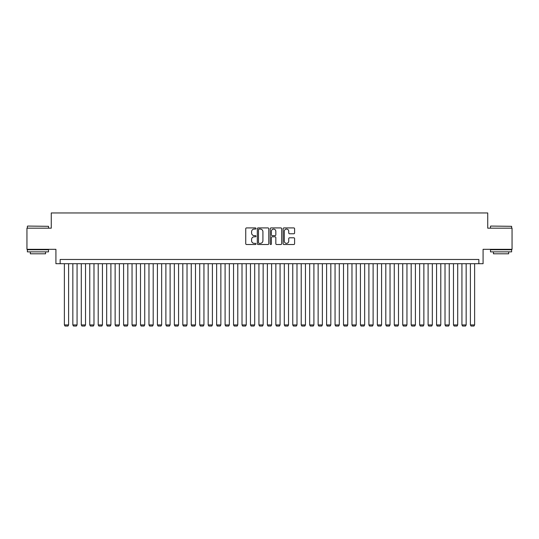 <?xml version="1.0" encoding="UTF-8"?>
<svg xmlns="http://www.w3.org/2000/svg" width="539" height="539" viewBox="0 0 539 539"><rect width="100%" height="100%" fill="white"/><g stroke="black" fill="none" stroke-linecap="round" stroke-linejoin="round"><path stroke-width="0.81" d="M255.964 228.496A0.579 0.579 0 0 0 255.385 227.916L246.566 227.916A0.829 0.829 0 0 0 245.737 228.745L245.737 243.689A0.829 0.829 0 0 0 246.566 244.517L255.385 244.517A0.579 0.579 0 0 0 255.964 243.938A0.579 0.579 0 0 0 255.385 243.358L254.246 243.358A2.655 2.655 0 0 1 251.585 240.697L251.585 239.451A2.655 2.655 0 0 1 254.246 236.796L255.385 236.796A0.579 0.579 0 0 0 255.964 236.217A0.579 0.579 0 0 0 255.385 235.637L254.246 235.637A2.655 2.655 0 0 1 251.585 232.976L251.585 231.73A2.655 2.655 0 0 1 254.246 229.075L255.385 229.075A0.579 0.579 0 0 0 255.964 228.496M293.762 233.764A0.829 0.829 0 0 0 294.597 232.936L294.597 228.745A0.829 0.829 0 0 0 293.762 227.916L283.965 227.916A0.829 0.829 0 0 0 283.137 228.745L283.137 243.689A0.829 0.829 0 0 0 283.965 244.517L293.762 244.517A0.829 0.829 0 0 0 294.597 243.689L294.597 238.622A0.829 0.829 0 0 0 293.762 237.793L289.571 237.793A0.829 0.829 0 0 0 288.742 238.622L288.742 241.135A2.223 2.223 0 0 1 286.519 243.358A2.223 2.223 0 0 1 284.302 241.135L284.302 231.298A2.223 2.223 0 0 1 286.519 229.075A2.223 2.223 0 0 1 288.742 231.298L288.742 232.936A0.829 0.829 0 0 0 289.571 233.764L293.762 233.764M478.848 263.706L483.079 263.706L483.079 249.328L512.05 249.328L512.05 228.179L487.734 228.179L487.734 212.952L51.266 212.952L51.266 228.179L26.95 228.179L26.95 249.328L55.921 249.328L55.921 263.706L478.848 263.706L478.848 259.475L60.152 259.475L60.152 263.706M268.772 228.745A0.829 0.829 0 0 0 267.944 227.916L258.147 227.916A0.829 0.829 0 0 0 257.319 228.745L257.319 243.689A0.829 0.829 0 0 0 258.147 244.517L267.944 244.517A0.829 0.829 0 0 0 268.772 243.689L268.772 228.745M271.056 227.916L280.853 227.916A0.829 0.829 0 0 1 281.681 228.745L281.681 243.689A0.829 0.829 0 0 1 280.853 244.517L276.662 244.517A0.829 0.829 0 0 1 275.833 243.689L275.833 237.625A0.829 0.829 0 0 0 274.998 236.796L272.222 236.796A0.829 0.829 0 0 0 271.387 237.625L271.387 243.938A0.579 0.579 0 0 1 270.807 244.517A0.579 0.579 0 0 1 270.228 243.938L270.228 228.745A0.829 0.829 0 0 1 271.056 227.916M259.057 229.075A0.579 0.579 0 0 0 258.477 229.654L258.477 242.772A0.579 0.579 0 0 0 259.057 243.358L260.263 243.358A2.655 2.655 0 0 0 262.917 240.697L262.917 231.73A2.655 2.655 0 0 0 260.263 229.075L259.057 229.075M275.833 231.339A2.223 2.223 0 0 0 273.61 229.115A2.223 2.223 0 0 0 271.387 231.339L271.387 234.802A0.829 0.829 0 0 0 272.222 235.637L274.998 235.637A0.829 0.829 0 0 0 275.833 234.802L275.833 231.339M68.608 263.706L68.608 324.943L64.377 324.943L64.377 263.706M68.608 324.943L67.975 326.048L65.017 326.048L64.377 324.943M27.624 226.063L48.517 226.319L27.624 226.063M37.946 251.861L27.374 251.861L27.374 249.752L48.517 249.752L48.517 251.861L37.946 251.861M45.559 251.861L45.559 253.808L30.332 253.808L30.332 251.861M490.733 226.063L511.626 226.319L490.733 226.063M501.054 251.861L490.483 251.861L490.483 249.752L511.626 249.752L511.626 251.861L501.054 251.861M508.668 251.861L508.668 253.808L493.441 253.808L493.441 251.861M77.07 263.706L77.07 324.943L72.839 324.943L72.839 263.706M77.07 324.943L76.43 326.048L73.472 326.048L72.839 324.943M85.526 263.706L85.526 324.943L81.295 324.943L81.295 263.706M85.526 324.943L84.892 326.048L81.928 326.048L81.295 324.943M93.981 263.706L93.981 324.943L89.757 324.943L89.757 263.706M93.981 324.943L93.348 326.048L90.39 326.048L89.757 324.943M102.444 263.706L102.444 324.943L98.213 324.943L98.213 263.706M102.444 324.943L101.81 326.048L98.846 326.048L98.213 324.943M110.899 263.706L110.899 324.943L106.675 324.943L106.675 263.706M110.899 324.943L110.266 326.048L107.308 326.048L106.675 324.943M119.362 263.706L119.362 324.943L115.13 324.943L115.13 263.706M119.362 324.943L118.728 326.048L115.764 326.048L115.13 324.943M127.817 263.706L127.817 324.943L123.593 324.943L123.593 263.706M127.817 324.943L127.184 326.048L124.226 326.048L123.593 324.943M136.279 263.706L136.279 324.943L132.048 324.943L132.048 263.706M136.279 324.943L135.646 326.048L132.682 326.048L132.048 324.943M144.735 263.706L144.735 324.943L140.504 324.943L140.504 263.706M144.735 324.943L144.102 326.048L141.144 326.048L140.504 324.943M153.197 263.706L153.197 324.943L148.966 324.943L148.966 263.706M153.197 324.943L152.557 326.048L149.599 326.048L148.966 324.943M161.653 263.706L161.653 324.943L157.422 324.943L157.422 263.706M161.653 324.943L161.02 326.048L158.055 326.048L157.422 324.943M170.108 263.706L170.108 324.943L165.884 324.943L165.884 263.706M170.108 324.943L169.475 326.048L166.517 326.048L165.884 324.943M178.571 263.706L178.571 324.943L174.34 324.943L174.34 263.706M178.571 324.943L177.937 326.048L174.973 326.048L174.34 324.943M187.026 263.706L187.026 324.943L182.802 324.943L182.802 263.706M187.026 324.943L186.393 326.048L183.435 326.048L182.802 324.943M195.489 263.706L195.489 324.943L191.257 324.943L191.257 263.706M195.489 324.943L194.855 326.048L191.891 326.048L191.257 324.943M203.944 263.706L203.944 324.943L199.72 324.943L199.72 263.706M203.944 324.943L203.311 326.048L200.353 326.048L199.72 324.943M212.406 263.706L212.406 324.943L208.175 324.943L208.175 263.706M212.406 324.943L211.773 326.048L208.809 326.048L208.175 324.943M220.862 263.706L220.862 324.943L216.631 324.943L216.631 263.706M220.862 324.943L220.229 326.048L217.271 326.048L216.631 324.943M229.324 263.706L229.324 324.943L225.093 324.943L225.093 263.706M229.324 324.943L228.684 326.048L225.726 326.048L225.093 324.943M237.78 263.706L237.78 324.943L233.549 324.943L233.549 263.706M237.78 324.943L237.147 326.048L234.189 326.048L233.549 324.943M246.242 263.706L246.242 324.943L242.011 324.943L242.011 263.706M246.242 324.943L245.602 326.048L242.644 326.048L242.011 324.943M254.698 263.706L254.698 324.943L250.467 324.943L250.467 263.706M254.698 324.943L254.064 326.048L251.1 326.048L250.467 324.943M263.153 263.706L263.153 324.943L258.929 324.943L258.929 263.706M263.153 324.943L262.52 326.048L259.562 326.048L258.929 324.943M271.616 263.706L271.616 324.943L267.384 324.943L267.384 263.706M271.616 324.943L270.982 326.048L268.018 326.048L267.384 324.943M280.071 263.706L280.071 324.943L275.847 324.943L275.847 263.706M280.071 324.943L279.438 326.048L276.48 326.048L275.847 324.943M288.533 263.706L288.533 324.943L284.302 324.943L284.302 263.706M288.533 324.943L287.9 326.048L284.936 326.048L284.302 324.943M296.989 263.706L296.989 324.943L292.758 324.943L292.758 263.706M296.989 324.943L296.356 326.048L293.398 326.048L292.758 324.943M305.451 263.706L305.451 324.943L301.22 324.943L301.22 263.706M305.451 324.943L304.811 326.048L301.853 326.048L301.22 324.943M313.907 263.706L313.907 324.943L309.676 324.943L309.676 263.706M313.907 324.943L313.274 326.048L310.316 326.048L309.676 324.943M322.369 263.706L322.369 324.943L318.138 324.943L318.138 263.706M322.369 324.943L321.729 326.048L318.771 326.048L318.138 324.943M330.825 263.706L330.825 324.943L326.594 324.943L326.594 263.706M330.825 324.943L330.191 326.048L327.227 326.048L326.594 324.943M339.28 263.706L339.28 324.943L335.056 324.943L335.056 263.706M339.28 324.943L338.647 326.048L335.689 326.048L335.056 324.943M347.743 263.706L347.743 324.943L343.511 324.943L343.511 263.706M347.743 324.943L347.109 326.048L344.145 326.048L343.511 324.943M356.198 263.706L356.198 324.943L351.974 324.943L351.974 263.706M356.198 324.943L355.565 326.048L352.607 326.048L351.974 324.943M364.66 263.706L364.66 324.943L360.429 324.943L360.429 263.706M364.66 324.943L364.027 326.048L361.063 326.048L360.429 324.943M373.116 263.706L373.116 324.943L368.892 324.943L368.892 263.706M373.116 324.943L372.483 326.048L369.525 326.048L368.892 324.943M381.578 263.706L381.578 324.943L377.347 324.943L377.347 263.706M381.578 324.943L380.945 326.048L377.98 326.048L377.347 324.943M390.034 263.706L390.034 324.943L385.803 324.943L385.803 263.706M390.034 324.943L389.401 326.048L386.443 326.048L385.803 324.943M398.496 263.706L398.496 324.943L394.265 324.943L394.265 263.706M398.496 324.943L397.856 326.048L394.898 326.048L394.265 324.943M406.952 263.706L406.952 324.943L402.721 324.943L402.721 263.706M406.952 324.943L406.318 326.048L403.354 326.048L402.721 324.943M415.407 263.706L415.407 324.943L411.183 324.943L411.183 263.706M415.407 324.943L414.774 326.048L411.816 326.048L411.183 324.943M423.87 263.706L423.87 324.943L419.638 324.943L419.638 263.706M423.87 324.943L423.236 326.048L420.272 326.048L419.638 324.943M432.325 263.706L432.325 324.943L428.101 324.943L428.101 263.706M432.325 324.943L431.692 326.048L428.734 326.048L428.101 324.943M440.787 263.706L440.787 324.943L436.556 324.943L436.556 263.706M440.787 324.943L440.154 326.048L437.19 326.048L436.556 324.943M449.243 263.706L449.243 324.943L445.019 324.943L445.019 263.706M449.243 324.943L448.61 326.048L445.652 326.048L445.019 324.943M457.705 263.706L457.705 324.943L453.474 324.943L453.474 263.706M457.705 324.943L457.072 326.048L454.107 326.048L453.474 324.943M466.161 263.706L466.161 324.943L461.93 324.943L461.93 263.706M466.161 324.943L465.528 326.048L462.57 326.048L461.93 324.943M474.623 263.706L474.623 324.943L470.392 324.943L470.392 263.706M474.623 324.943L473.983 326.048L471.025 326.048L470.392 324.943M27.374 228.179L27.374 226.319M32.192 249.752L32.192 249.328M43.699 249.752L43.699 249.328M48.517 228.179L48.517 226.319M490.483 228.179L490.483 226.319M495.301 249.752L495.301 249.328M506.808 249.752L506.808 249.328M511.626 228.179L511.626 226.319"/></g></svg>
